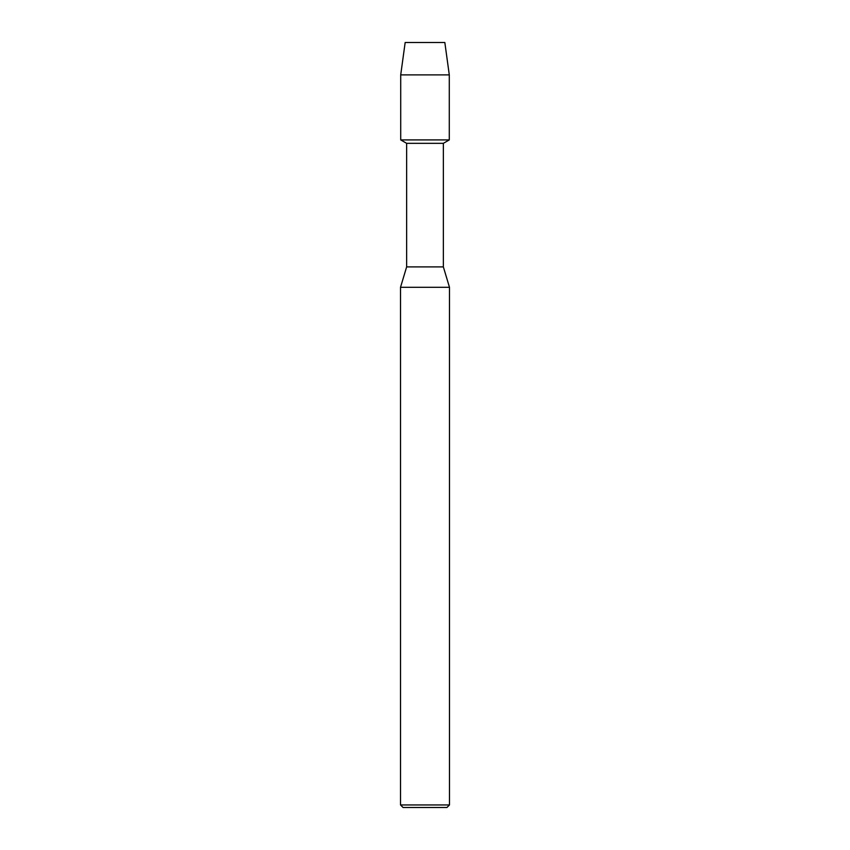 <?xml version="1.0" encoding="UTF-8"?>
<svg xmlns="http://www.w3.org/2000/svg" width="850" height="850" viewBox="0 0 850 850"><rect width="100%" height="100%" fill="white"/><g stroke="black" fill="none" stroke-linecap="round" stroke-linejoin="round"><path stroke-width="1.27" d="M444.837 42.5L405.163 42.5L444.837 42.5L449.289 74.885L449.289 139.91L425 139.91L449.289 139.91L443.36 143.331L443.36 266.9L449.48 287.3L449.48 804.95L400.52 804.95L403.07 807.5L446.93 807.5L449.48 804.95M443.36 266.9L406.64 266.9L406.64 143.331L443.36 143.331M406.64 266.9L400.52 287.3L449.48 287.3M405.163 42.5L400.711 74.885L400.711 139.91L425 139.91L400.711 139.91L406.64 143.331M400.711 74.885L449.289 74.885M400.52 287.3L400.52 804.95"/></g></svg>
